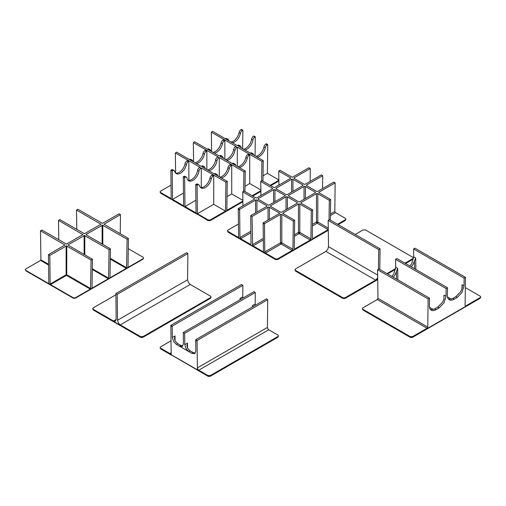 <?xml version="1.0" encoding="UTF-8"?>
<svg xmlns="http://www.w3.org/2000/svg" width="506" height="506" viewBox="0 0 506 506"><rect width="100%" height="100%" fill="white"/><g stroke="black" fill="none" stroke-linecap="round" stroke-linejoin="round"><path stroke-width="0.76" d="M330.437 215.55L335.484 212.64L345.37 218.345L345.87 219.041L345.37 219.743L337.54 224.266M292.234 250.419L292.917 249.262L281.81 242.848A0.955 0.55 -60 0 1 281.614 243.512A0.955 0.55 -60 0 1 281.14 244.012L292.234 250.419L277.794 258.756L276.58 259.047L275.365 258.756L265.486 253.051L281.14 244.012L281.14 242.684A0.955 0.55 0 0 0 280.463 242.848L264.802 251.887L265.486 253.051M292.917 249.262L293.316 221.078L281.81 214.436A0.955 0.55 0 0 0 281.14 214.272A0.955 0.55 0 0 0 280.463 214.436L264.486 223.658L263.139 222.88L279.786 213.266L269.382 207.258A0.955 0.55 0 0 0 268.705 207.099A0.955 0.55 0 0 0 268.035 207.258L252.058 216.486L252.576 245.372L253.057 245.878L263.322 239.952M294.271 248.484L294.928 248.863L294.271 248.484L294.663 220.3L293.316 221.078M298.464 204.044L298.464 232.456A0.955 0.55 180 0 1 299.135 232.292A0.955 0.55 180 0 1 299.811 232.456A0.955 0.55 -60 0 1 299.615 233.121A0.955 0.55 -60 0 1 299.135 233.62L310.235 240.027L310.918 238.87L311.31 210.686L299.811 204.044A0.955 0.55 0 0 0 299.135 203.88A0.955 0.55 0 0 0 298.464 204.044L283.158 212.881A0.955 0.55 0 0 0 282.879 213.266A0.955 0.55 0 0 0 283.158 213.659L294.663 220.3M329.039 219.908L329.311 200.294L317.812 193.653A0.955 0.55 0 0 0 317.135 193.488A0.955 0.55 0 0 0 316.459 193.653L301.159 202.489A0.955 0.55 0 0 0 300.88 202.874A0.955 0.55 0 0 0 301.159 203.267L312.664 209.908L312.265 238.092L312.929 238.471L312.265 238.092M335.484 212.64L334.82 211.464L330.456 213.981M334.827 211.578L335.136 182.868L319.159 192.097A0.955 0.55 0 0 0 318.881 192.482A0.955 0.55 0 0 0 319.159 192.875L330.658 199.516L330.374 220.129M322.562 188.574L322.708 175.696L306.731 184.918A0.955 0.55 0 0 0 306.453 185.31A0.955 0.55 0 0 0 306.731 185.696L316.459 191.319A0.955 0.55 0 0 0 317.135 191.477A0.955 0.55 0 0 0 317.812 191.319L333.789 182.09L335.136 182.868M315.111 192.875A0.955 0.55 0 0 0 315.39 192.482A0.955 0.55 0 0 0 315.111 192.097L305.384 186.474A0.955 0.55 0 0 0 304.707 186.316A0.955 0.55 0 0 0 304.03 186.474L288.73 195.31A0.955 0.55 0 0 0 288.452 195.702A0.955 0.55 0 0 0 288.73 196.088L298.464 201.711A0.955 0.55 0 0 0 299.135 201.869A0.955 0.55 0 0 0 299.811 201.711L315.111 192.875L315.111 192.097M297.117 203.267A0.955 0.55 0 0 0 297.395 202.874A0.955 0.55 0 0 0 297.117 202.489L287.383 196.866A0.955 0.55 0 0 0 286.706 196.707A0.955 0.55 0 0 0 286.035 196.866L270.729 205.702A0.955 0.55 0 0 0 270.451 206.094A0.955 0.55 0 0 0 270.729 206.48L280.463 212.096A0.955 0.55 0 0 0 281.14 212.261A0.955 0.55 0 0 0 281.81 212.096L297.117 203.267L297.117 202.489M251.02 243.936L250.356 244.322L251.02 243.936L250.71 215.701L252.058 216.486M250.71 215.701L266.687 206.48A0.955 0.55 0 0 0 266.966 206.094A0.955 0.55 0 0 0 266.687 205.702L256.953 200.085A0.955 0.55 0 0 0 256.276 199.921A0.955 0.55 0 0 0 255.606 200.085L239.629 209.307L238.275 208.529L254.259 199.307A0.955 0.55 0 0 0 254.537 198.915A0.955 0.55 0 0 0 254.259 198.523L242.754 191.888L242.943 205.834M250.881 231.223L239.945 237.535L240.622 238.699L250.9 232.766M238.585 236.764L237.928 237.143L238.592 236.865M242.754 191.888L244.101 191.104L255.606 197.745A0.955 0.55 0 0 0 256.276 197.909A0.955 0.55 0 0 0 256.953 197.745L272.253 188.915A0.955 0.55 0 0 0 272.532 188.523A0.955 0.55 0 0 0 272.253 188.131L260.754 181.496L260.944 195.442M258.022 198.915A0.955 0.55 0 0 0 258.3 199.307L268.705 205.309L285.359 195.702L274.954 189.693A0.955 0.55 0 0 0 274.277 189.529A0.955 0.55 0 0 0 273.601 189.693L258.3 198.523A0.955 0.55 0 0 0 258.022 198.915M276.301 188.131A0.955 0.55 0 0 0 276.023 188.523A0.955 0.55 0 0 0 276.301 188.915L286.035 194.532A0.955 0.55 0 0 0 286.706 194.69A0.955 0.55 0 0 0 287.383 194.532L302.683 185.696A0.955 0.55 0 0 0 302.961 185.31A0.955 0.55 0 0 0 302.683 184.918L292.949 179.301A0.955 0.55 0 0 0 292.278 179.137A0.955 0.55 0 0 0 291.601 179.301L276.301 188.131L276.301 188.915M260.754 181.496L262.102 180.712L273.601 187.353A0.955 0.55 0 0 0 274.277 187.517A0.955 0.55 0 0 0 274.954 187.353L290.254 178.523A0.955 0.55 0 0 0 290.533 178.131A0.955 0.55 0 0 0 290.254 177.739L278.749 171.104L278.945 185.051M278.749 171.104L280.103 170.32L291.601 176.961A0.955 0.55 0 0 0 292.278 177.125A0.955 0.55 0 0 0 292.949 176.961L308.926 167.739L310.279 168.517L294.302 177.739A0.955 0.55 0 0 0 294.018 178.131A0.955 0.55 0 0 0 294.302 178.523L304.03 184.14A0.955 0.55 0 0 0 304.707 184.298A0.955 0.55 0 0 0 305.384 184.14L321.361 174.918L322.708 175.696M237.928 237.143L228.042 231.438L227.542 230.749L228.042 230.034L238.446 224.031M239.945 237.535L239.958 239.022L238.598 237.934L238.275 209.111L239.629 209.889L239.952 239.022L263.752 252.76M263.86 252.829L275.561 259.578A0.955 0.55 120 0 0 275.568 259.578M264.802 251.887L264.815 253.373M263.854 252.823L263.462 252.285L263.139 222.88M310.14 181.388L310.279 168.517M227.542 230.749L228.042 231.438M238.275 209.111L238.275 208.529M239.629 209.889L239.629 209.307M263.455 251.88L253.057 245.878M250.356 244.322L240.622 238.699M316.459 193.653L316.459 222.064A0.955 0.55 180 0 1 317.135 221.9A0.955 0.55 180 0 1 317.812 222.064A0.955 0.55 -60 0 1 317.61 222.729A0.955 0.55 -60 0 1 317.135 223.228L328.293 229.604M310.235 240.027L294.928 248.863M263.139 223.462L264.486 224.24L264.486 223.658M264.486 224.24L264.809 253.051L238.598 237.934M312.664 209.908L311.31 210.686M330.658 199.516L329.311 200.294M328.236 229.635L312.929 238.471M190.25 284.473L210.54 296.187L211.046 296.889L210.54 297.585L142.964 336.604L140.541 336.604L120.251 324.884L190.25 284.473L188.352 282.449L187.587 279.78L187.878 253.538L117.228 294.328L117.519 320.235L118.334 322.879L120.251 324.884M113.508 320.994L115.406 321.19L116.171 319.457L113.508 320.994L93.218 309.28L92.712 308.578L93.218 307.876L115.893 294.783M116.171 319.457L115.88 293.55L186.531 252.76L187.878 253.538M115.88 293.55L117.228 294.328M203.229 166.12A2.859 1.651 120 0 0 203.102 166.031A2.859 1.651 120 0 0 202.963 165.962A2.859 1.651 120 0 0 201.673 166.17L203.02 166.948L202.64 167.17L227.251 181.376L225.897 182.154L225.493 211.11L210.382 219.838L209.168 220.129L207.953 219.838L197.397 213.741L197.403 214.449L196.043 213.361L195.721 184.545L196.214 184.26L197.568 185.038A2.859 1.651 -60 0 1 198.801 184.81A2.859 1.651 -60 0 1 198.997 184.892A2.859 1.651 -60 0 1 199.522 185.658A8.583 4.952 -60 0 0 201.11 187.947A8.583 4.952 -60 0 0 205.398 187.524A8.583 4.952 -60 0 0 211.274 178.877A2.859 1.651 -60 0 1 211.995 177.195A2.859 1.651 -60 0 1 213.228 175.993L211.881 175.215A2.859 1.651 120 0 0 210.641 176.417A2.859 1.651 120 0 0 209.927 178.093L211.274 178.877M171.18 198.605L160.63 192.514L160.13 191.831L160.63 191.116L171.034 185.107M264.644 145.241A2.859 1.651 120 0 0 263.923 146.923L265.27 147.701A2.859 1.651 -60 0 1 265.992 146.019A2.859 1.651 -60 0 1 267.231 144.817L265.878 144.039A2.859 1.651 120 0 0 264.644 145.241M252.273 137.493A2.859 1.651 120 0 0 251.577 139.258L252.924 140.035A2.859 1.651 -60 0 1 253.626 138.271A2.859 1.651 -60 0 1 254.91 136.993L253.563 136.215A2.859 1.651 120 0 0 252.273 137.493M252.924 140.035A8.583 4.952 -60 0 1 246.966 149.169A8.583 4.952 -60 0 1 244.822 149.953M241.292 147.916A8.583 4.952 -60 0 1 241.008 146.917A2.859 1.651 -60 0 0 240.451 146.025L239.104 145.247A2.859 1.651 120 0 0 238.958 145.178A2.859 1.651 120 0 0 237.675 145.386L239.022 146.164A2.859 1.651 -60 0 1 240.312 145.956A2.859 1.651 -60 0 1 240.451 146.025M243.475 149.175A8.583 4.952 120 0 0 245.619 148.391A8.583 4.952 120 0 0 251.577 139.258M234.278 147.885A2.859 1.651 120 0 0 233.576 149.649L234.929 150.427A2.859 1.651 -60 0 1 235.625 148.663A2.859 1.651 -60 0 1 236.916 147.385L235.562 146.607A2.859 1.651 120 0 0 234.278 147.885M221.786 141.282A2.859 1.651 120 0 0 221.065 142.958L222.412 143.736A2.859 1.651 -60 0 1 223.133 142.059A2.859 1.651 -60 0 1 224.373 140.858L223.019 140.08A2.859 1.651 120 0 0 221.786 141.282M226.72 139.504A2.859 1.651 -60 0 1 227.94 139.283A2.859 1.651 -60 0 1 228.136 139.365A2.859 1.651 -60 0 1 228.661 140.13A8.583 4.952 -60 0 0 228.864 140.738M226.954 138.714A2.859 1.651 120 0 0 226.789 138.587A2.859 1.651 120 0 0 226.593 138.505A2.859 1.651 120 0 0 225.366 138.726M242.659 148.707L242.861 130.181L242.368 130.466L241.02 129.688A2.859 1.651 120 0 0 239.781 130.89A2.859 1.651 120 0 0 239.066 132.566L240.413 133.344A8.583 4.952 -60 0 1 234.537 141.99A8.583 4.952 -60 0 1 232.393 142.781M231.046 142.003A8.583 4.952 120 0 0 233.19 141.212A8.583 4.952 120 0 0 239.066 132.566M240.413 133.344A2.859 1.651 -60 0 1 241.134 131.668A2.859 1.651 -60 0 1 242.368 130.466M265.27 147.701A8.583 4.952 -60 0 1 259.395 156.348A8.583 4.952 -60 0 1 257.25 157.132M253.721 155.095A8.583 4.952 -60 0 1 253.519 154.482A2.859 1.651 -60 0 0 252.994 153.716L251.646 152.939A2.859 1.651 120 0 0 251.45 152.856A2.859 1.651 120 0 0 250.23 153.078M255.903 156.354A8.583 4.952 120 0 0 258.047 155.563A8.583 4.952 120 0 0 263.923 146.923M251.577 153.856A2.859 1.651 -60 0 1 252.804 153.634A2.859 1.651 -60 0 1 252.994 153.716M246.643 155.633A2.859 1.651 120 0 0 245.922 157.315L247.27 158.093A2.859 1.651 -60 0 1 247.991 156.411A2.859 1.651 -60 0 1 249.23 155.209L247.883 154.431A2.859 1.651 120 0 0 246.643 155.633M247.27 158.093A8.583 4.952 -60 0 1 241.394 166.74A8.583 4.952 -60 0 1 239.249 167.524M235.72 165.481A8.583 4.952 -60 0 1 235.524 164.874A2.859 1.651 -60 0 0 234.993 164.108L233.645 163.33A2.859 1.651 120 0 0 233.456 163.248A2.859 1.651 120 0 0 232.229 163.47M237.902 166.746A8.583 4.952 120 0 0 240.046 165.955A8.583 4.952 120 0 0 245.922 157.315M233.576 164.248A2.859 1.651 -60 0 1 234.803 164.026A2.859 1.651 -60 0 1 234.993 164.108M234.929 150.427A8.583 4.952 -60 0 1 228.965 159.561A8.583 4.952 -60 0 1 226.821 160.345M223.291 158.308A8.583 4.952 -60 0 1 223.007 157.309A2.859 1.651 -60 0 0 222.45 156.417L221.103 155.639A2.859 1.651 120 0 0 220.964 155.57A2.859 1.651 120 0 0 219.674 155.778L221.021 156.556A2.859 1.651 -60 0 1 222.311 156.348A2.859 1.651 -60 0 1 222.45 156.417M225.474 159.567A8.583 4.952 120 0 0 227.618 158.783A8.583 4.952 120 0 0 233.576 149.649M222.412 143.736A8.583 4.952 -60 0 1 216.536 152.382A8.583 4.952 -60 0 1 214.392 153.173M210.863 151.13A8.583 4.952 -60 0 1 210.66 150.522A2.859 1.651 -60 0 0 210.135 149.757L208.788 148.979A2.859 1.651 120 0 0 208.592 148.897A2.859 1.651 120 0 0 207.371 149.118M213.045 152.395A8.583 4.952 120 0 0 215.189 151.604A8.583 4.952 120 0 0 221.065 142.958M208.719 149.896A2.859 1.651 -60 0 1 209.946 149.675A2.859 1.651 -60 0 1 210.135 149.757M203.785 151.673A2.859 1.651 120 0 0 203.064 153.35L204.411 154.128A2.859 1.651 -60 0 1 205.132 152.451A2.859 1.651 -60 0 1 206.372 151.25L205.025 150.472A2.859 1.651 120 0 0 203.785 151.673M216.277 158.277A2.859 1.651 120 0 0 215.581 160.041L216.929 160.819A2.859 1.651 -60 0 1 217.624 159.055A2.859 1.651 -60 0 1 218.915 157.777L217.567 156.999A2.859 1.651 120 0 0 216.277 158.277M216.929 160.819A8.583 4.952 -60 0 1 210.97 169.953A8.583 4.952 -60 0 1 208.826 170.737M205.291 168.7A8.583 4.952 -60 0 1 205.006 167.701A2.859 1.651 -60 0 0 204.449 166.809L203.102 166.031M207.473 169.959A8.583 4.952 120 0 0 209.617 169.175A8.583 4.952 120 0 0 215.581 160.041M203.02 166.948A2.859 1.651 -60 0 1 204.31 166.74A2.859 1.651 -60 0 1 204.449 166.809M215.575 174.64A2.859 1.651 -60 0 1 216.802 174.418A2.859 1.651 -60 0 1 216.992 174.5A2.859 1.651 -60 0 1 217.523 175.266A8.583 4.952 -60 0 0 217.719 175.873M215.815 173.849A2.859 1.651 120 0 0 215.645 173.722A2.859 1.651 120 0 0 215.455 173.64A2.859 1.651 120 0 0 214.228 173.862M229.269 168.485A2.859 1.651 -60 0 1 229.99 166.803A2.859 1.651 -60 0 1 231.229 165.601L229.882 164.823A2.859 1.651 120 0 0 228.642 166.025A2.859 1.651 120 0 0 227.921 167.707L229.269 168.485A8.583 4.952 -60 0 1 223.399 177.132A8.583 4.952 -60 0 1 221.255 177.916M219.901 177.138A8.583 4.952 120 0 0 222.052 176.347A8.583 4.952 120 0 0 227.921 167.707M200.484 187.467A8.583 4.952 120 0 0 204.051 186.739A8.583 4.952 120 0 0 209.927 178.093M197.814 184.241A2.859 1.651 120 0 0 197.644 184.114A2.859 1.651 120 0 0 197.454 184.032A2.859 1.651 120 0 0 196.214 184.26M183.476 193.077L172.54 199.389L183.621 205.79L183.292 176.784L183.672 176.562L185.019 177.34A2.859 1.651 -60 0 1 186.309 177.132A2.859 1.651 -60 0 1 186.455 177.201A2.859 1.651 -60 0 1 187.011 178.093A8.583 4.952 -60 0 0 188.681 180.768A8.583 4.952 -60 0 0 192.969 180.345A8.583 4.952 -60 0 0 198.928 171.211A2.859 1.651 -60 0 1 199.623 169.447A2.859 1.651 -60 0 1 200.914 168.169L199.566 167.391A2.859 1.651 120 0 0 198.276 168.669A2.859 1.651 120 0 0 197.58 170.433L198.928 171.211M185.234 176.512A2.859 1.651 120 0 0 185.101 176.423A2.859 1.651 120 0 0 184.962 176.354A2.859 1.651 120 0 0 183.672 176.562M170.864 170.193L172.211 170.971L172.54 200.098L171.186 199.01L170.864 170.193L171.357 169.908L172.704 170.686A2.859 1.651 -60 0 1 173.944 170.459A2.859 1.651 -60 0 1 174.134 170.541A2.859 1.651 -60 0 1 174.665 171.306A8.583 4.952 -60 0 0 176.246 173.596A8.583 4.952 -60 0 0 180.541 173.166A8.583 4.952 -60 0 0 186.41 164.52A2.859 1.651 -60 0 1 187.131 162.843A2.859 1.651 -60 0 1 188.371 161.642L187.024 160.864A2.859 1.651 120 0 0 185.784 162.065A2.859 1.651 120 0 0 185.063 163.742L186.41 164.52M172.957 169.889A2.859 1.651 120 0 0 172.786 169.763A2.859 1.651 120 0 0 172.597 169.681A2.859 1.651 120 0 0 171.357 169.908M199.566 167.391L199.946 167.17L175.342 152.964L175.614 173.103A8.583 4.952 120 0 0 179.187 172.388A8.583 4.952 120 0 0 185.063 163.742M188.055 180.288A8.583 4.952 120 0 0 191.622 179.567A8.583 4.952 120 0 0 197.58 170.433M204.411 154.128A8.583 4.952 -60 0 1 198.535 162.774A8.583 4.952 -60 0 1 196.391 163.565M192.862 161.522A8.583 4.952 -60 0 1 192.666 160.914A2.859 1.651 -60 0 0 192.135 160.149L190.787 159.371A2.859 1.651 120 0 0 190.598 159.289A2.859 1.651 120 0 0 189.37 159.51M195.044 162.787A8.583 4.952 120 0 0 197.188 161.996A8.583 4.952 120 0 0 203.064 153.35M190.718 160.288A2.859 1.651 -60 0 1 191.945 160.067A2.859 1.651 -60 0 1 192.135 160.149M265.878 144.039L266.371 143.755L267.725 144.533L267.402 173.33L277.958 179.421L278.458 180.123L277.958 180.825L270.122 185.348M172.54 199.389L172.54 199.775L171.186 199.01L160.642 192.912L160.136 192.223M242.886 201.464L210.382 220.236A0.955 0.55 60 0 1 210.18 220.66L208.149 220.66A0.955 0.55 -60 0 1 208.149 220.66L196.043 213.361M196.043 213.355L172.533 200.104L196.334 213.836M239.022 146.164L238.642 146.386L263.246 160.592L262.956 181.211M263.246 160.592L261.899 161.37L237.295 147.164L236.916 147.385M261.627 180.99L261.899 161.37M260.881 190.68L252.121 195.74M221.021 156.556L220.641 156.778L245.246 170.984L244.961 191.603M245.246 170.984L243.898 171.762L219.294 157.556L218.915 157.777M243.626 191.382L243.898 171.762M242.88 201.072L226.84 210.332L227.251 181.376M267.725 144.533L267.231 144.817M267.396 173.324L263.031 175.848M253.563 136.215L253.942 135.994L255.29 136.772L254.91 136.993M255.081 155.88L255.29 136.772M241.02 129.688L241.514 129.403L242.861 130.181M187.024 160.864L187.517 160.579L188.864 161.357L188.371 161.642M188.864 180.395L188.864 161.357M172.704 170.686L172.211 170.971M225.493 211.11L213.722 204.316L197.397 213.741M213.722 204.316L213.722 175.708L213.228 175.993M197.568 185.038L197.074 185.322L197.391 214.133L207.953 220.23L207.953 219.838M206.865 169.605L206.865 150.965L206.372 151.25M213.722 175.708L212.375 174.931L211.881 175.215M229.882 164.823L230.375 164.539L231.723 165.317L231.229 165.601M219.294 176.784L219.294 157.556M224.86 159.213L224.86 140.573L224.373 140.858M237.295 166.392L237.295 147.164M260.868 189.965L249.724 183.533L245.037 186.24M249.724 183.533L249.724 154.925L249.23 155.209M225.897 182.154L201.293 167.948L200.914 168.169M175.342 152.964L176.689 152.186L201.293 166.392L201.673 166.17M183.292 176.784L184.639 177.562L184.968 206.568L195.898 200.256M185.019 177.34L184.639 177.562M195.721 184.545L197.074 185.322M217.567 156.999L217.947 156.778L193.336 142.572L194.69 141.794L219.294 156L219.674 155.778M235.562 146.607L235.941 146.386L211.337 132.18L212.684 131.402L237.295 145.608L237.675 145.386M249.724 154.925L248.376 154.147L247.883 154.431M224.86 140.573L223.513 139.795L223.019 140.08M211.337 132.18L211.603 151.56M193.336 142.572L193.608 161.952M242.867 200.357L231.723 193.924L231.723 165.317M206.865 150.965L205.518 150.187L205.025 150.472M231.723 193.924L227.036 196.632M201.293 187.568L201.293 167.948M196.043 212.963L184.968 206.568M48.456 283.436L48.785 283.24L48.456 283.436L25.8 270.356L25.3 269.673L25.8 268.958L40.581 260.426L48.582 265.049M48.785 283.24L48.468 254.626L64.92 245.012L40.512 230.806L41.859 230.028L66.463 244.12L82.921 234.62L58.513 220.414L59.86 219.636L84.464 233.728L100.922 224.228L76.507 210.022L77.861 209.244L102.465 223.336L119.119 213.836L120.466 214.614L104.008 224.228L128.416 238.434L128.018 267.004L128.353 267.2L128.018 267.004M110.017 277.396L110.352 277.592L110.017 277.396L110.422 248.825L109.068 249.603L84.464 235.511L68.152 244.815L68.152 245.208L92.421 259.217L92.022 287.787L92.351 287.984L92.022 287.787M128.416 238.434L127.069 239.211L102.465 225.119L86.153 234.423L86.153 234.816L110.422 248.825M50.132 284.024L50.473 284.6L66.463 275.372L90.327 289.147L90.568 288.901L91.074 259.995L66.463 245.903L49.816 255.403L50.132 284.024L66.128 274.79L66.463 275.372L66.703 275.119L66.805 245.986M92.275 269.489L108.328 278.755L108.569 278.509L109.068 249.603M110.276 259.097L126.329 268.363L126.57 268.117L127.069 239.211M40.512 230.806L40.91 259.837L40.581 260.426M128.277 248.693L143.128 257.263L143.628 257.965L143.128 258.667L128.353 267.2M143.628 258.136L143.122 258.832A0.765 0.443 60 0 1 142.964 259.173L143.628 257.978M90.327 289.147L75.552 297.68L74.338 297.971L73.123 297.68L50.473 284.6M143.128 258.667L75.552 297.844L73.123 297.844A0.765 0.443 120 0 0 73.281 298.179A0.765 0.443 120 0 0 73.288 298.186L75.394 298.179A0.765 0.443 60 0 1 75.394 298.186L142.964 259.173M73.123 297.68L25.806 270.52L25.306 269.825L25.964 270.862A0.765 0.443 -60 0 1 25.806 270.52L25.8 270.356M126.329 268.363L110.352 277.592M108.328 278.755L92.351 287.984M92.421 259.217L91.074 259.995M120.251 233.721L120.466 214.614M76.507 210.022L76.779 229.401M58.513 220.414L58.778 239.793M48.468 254.626L49.816 255.403M198.744 370.202L197.783 369.203L197.378 367.881L267.415 327.445L267.8 328.78L268.743 329.792L277.958 335.105L278.458 335.807L277.958 336.509L210.382 375.522L207.953 375.522L198.744 370.202L268.743 329.792M240.755 299.331L240.046 298.388L242.741 296.832L242.861 298.116M253.183 306.51L252.475 305.567L255.163 304.011L255.283 305.295M207.953 375.522L207.953 375.914A0.955 0.55 120 0 0 208.149 376.344L160.642 348.602A0.955 0.55 120 0 0 160.838 349.026L160.136 347.919L160.642 348.602L160.63 348.198L169.839 353.517L170.788 353.612L171.167 352.897M160.63 348.198L160.13 347.514L160.63 346.8L171.034 340.791M171.186 354.687L170.864 325.877L172.211 326.655L172.331 337.483L175.032 335.927L174.494 338.704L175.07 340.943L177.777 343.682L180.768 345.408L182.862 345.946M184.772 344.656L184.646 333.283L255.29 292.493L253.942 291.715L183.292 332.505L183.419 343.878L182.274 346.471L179.428 346.18L188.864 351.632L185.993 348.621L184.772 344.656L187.46 343.1L186.923 345.883L187.498 348.115L190.205 350.854L193.197 352.581L195.284 353.118M177.777 343.682L176.43 344.459L173.558 341.449L172.331 337.483M195.721 340.228L197.074 341.006L197.074 340.462L195.721 339.684L195.847 351.056L194.696 353.656L191.85 353.359L193.197 352.581M172.211 326.655L172.211 326.111L242.861 285.321L242.741 296.832M195.721 339.684L266.371 298.894L267.725 299.672L267.421 327.603M255.29 292.493L255.163 304.011M176.43 344.459L191.85 353.359M197.378 367.881L197.391 370.139L207.953 375.914L210.382 375.92A0.955 0.55 60 0 1 210.18 376.344L208.149 376.344A0.955 0.55 120 0 0 208.156 376.344M197.074 340.462L267.725 299.672M197.074 341.006L197.403 369.81L171.186 354.693M184.646 333.283L183.292 332.505M172.211 326.111L170.864 325.333L170.864 325.877M242.861 285.321L241.514 284.543L170.864 325.333M355.199 234.468L363.036 229.945L365.458 229.945L412.782 257.263L413.288 257.965L412.782 258.667L404.952 263.19M375.623 280.122L345.206 297.68L343.998 297.971L342.783 297.68L295.46 270.356L294.954 269.673L295.46 268.958L325.877 251.393L375.623 280.122L377.691 277.851M378.45 269.224L378.728 249.603L328.166 220.414L328.527 246.7L327.768 249.376L325.877 251.393M328.166 220.414L329.514 219.636L380.076 248.825L379.785 269.445M294.954 269.673L295.466 270.761A0.955 0.55 120 0 0 295.668 271.184L342.979 298.502L345.01 298.502A0.955 0.55 60 0 1 345.003 298.502L377.716 279.616M395.61 268.585L386.951 273.582M380.076 248.825L378.728 249.603M465.343 287.61L480.2 296.187L480.7 296.889L480.2 297.585L465.76 305.921L465.096 305.542L465.76 305.921M377.976 298.369L377.312 299.539L427.064 328.261L427.747 327.104L428.139 298.919L377.584 269.73L377.976 298.369L427.747 327.104M446.033 296.25L444.009 295.08L443.964 299.223L442.636 302.069L437.835 307.085L439.183 307.863L443.983 302.847L446.033 296.25L446.14 288.528L395.578 259.338L395.686 267.181L393.788 273.873L391.954 276.472M395.578 259.338L396.932 258.56L447.487 287.75L447.38 295.472C447.38 297.572 448.012 299.008 449.277 299.792L449.277 299.792C450.587 300.494 452.168 300.33 454.015 299.299L457.184 297.471L461.984 292.455L464.034 285.858L462.01 284.688L462.263 286.953M462.263 286.934L461.965 288.831L460.631 291.677L455.836 296.693L457.184 297.471M411.302 266.858L413.136 264.258L415.711 257.959L413.687 256.789L411.789 263.481L409.955 266.08M393.307 277.25L395.142 274.65L397.71 268.351L395.686 267.181M377.584 269.73L378.931 268.945L429.493 298.142L429.379 305.864C429.379 307.964 430.018 309.4 431.283 310.184L431.283 310.184C432.586 310.886 434.167 310.722 436.014 309.691L434.667 308.913L430.657 309.71M454.015 299.299L452.668 298.521L448.658 299.318M427.064 328.261L412.624 336.604L410.195 336.604L362.872 309.28L362.372 308.59L362.872 307.876L377.312 299.539M465.488 277.358L464.141 278.136L413.579 248.946L414.926 248.168L465.488 277.358L465.096 305.542M464.034 285.858L464.141 278.136M447.487 287.75L446.14 288.528M436.014 309.691L439.183 307.863M429.493 298.142L428.139 298.919M434.667 308.913L437.835 307.085M452.668 298.521L455.836 296.693M413.579 248.946L413.687 256.789M345.37 219.743L345.358 220.148A0.955 0.55 60 0 1 345.162 220.572A0.955 0.55 60 0 1 345.155 220.572L345.864 219.465L337.882 224.462M345.864 219.446L345.87 219.06M275.365 258.756L275.365 259.154A0.955 0.55 120 0 0 275.561 259.578L277.598 259.578A0.955 0.55 60 0 1 277.592 259.578L328.305 230.306M328.299 229.996L277.794 259.154L275.365 259.154L264.809 253.051M281.14 242.684A0.955 0.55 0 0 1 281.81 242.848L281.81 214.436M281.14 244.012A0.955 0.55 60 0 1 280.659 243.512A0.955 0.55 60 0 1 280.463 242.848L280.463 214.436M310.918 238.87L299.811 232.456L298.66 233.121A0.955 0.55 -120 0 1 298.464 232.456L294.46 234.765M299.811 232.456L299.811 204.044M328.274 228.105L317.812 222.064L316.661 222.729A0.955 0.55 -120 0 1 316.459 222.064L312.461 224.373M317.812 222.064L317.812 193.653M305.384 198.491L305.384 186.474M287.383 208.883L287.383 196.866M269.382 219.275L269.382 207.258M263.303 238.402L252.374 244.714M266.687 205.702L266.687 206.48M256.953 212.096L256.953 200.085M274.954 201.711L274.954 189.693M272.253 188.131L272.253 188.915M290.254 177.739L290.254 178.523M292.949 191.319L292.949 179.301M302.683 184.918L302.683 185.696M228.257 232.267A0.955 0.55 -60 0 1 228.25 232.26A0.955 0.55 -60 0 1 228.054 231.837L238.598 237.928M277.794 258.756L277.794 259.154A0.955 0.55 60 0 1 277.598 259.578M294.302 178.523L294.302 177.739M255.606 200.085L255.606 212.881M291.601 179.301L291.601 192.097M273.601 189.693L273.601 202.489M258.3 199.307L258.3 198.523M254.259 198.523L254.259 199.307M268.035 207.258L268.035 220.053M270.729 206.48L270.729 205.702M286.035 196.866L286.035 209.661M288.73 196.088L288.73 195.31M304.03 186.474L304.03 199.269M306.731 185.696L306.731 184.918M319.159 192.875L319.159 192.097M316.661 222.729A0.955 0.55 -120 0 0 317.135 223.228L312.436 225.942M301.159 203.267L301.159 202.489M298.66 233.121A0.955 0.55 -120 0 0 299.135 233.62L294.435 236.334M283.158 213.659L283.158 212.881M210.54 297.585L210.534 297.99L142.964 336.996L141.75 337.293L140.541 336.996L93.224 309.678A0.955 0.55 120 0 0 93.427 310.102L140.738 337.42A0.955 0.55 -60 0 1 140.541 336.996L140.541 336.604M211.034 297.288L210.534 297.99A0.955 0.55 -120 0 1 210.332 298.413L142.768 337.42A0.955 0.55 -120 0 0 142.964 336.996L142.964 336.604M187.587 279.78L117.519 320.235M93.218 309.28L93.224 309.678L92.724 308.983M142.762 337.426A0.955 0.55 -120 0 0 142.768 337.42L140.738 337.42M210.382 219.838L210.382 220.236L209.168 220.527L207.953 220.23A0.955 0.55 -60 0 0 208.149 220.66M277.958 180.825L277.946 181.224A0.955 0.55 60 0 1 277.75 181.648A0.955 0.55 60 0 1 277.743 181.654M278.445 180.528L277.946 181.224L270.463 185.544M260.887 191.072L252.469 195.936M210.18 220.66L242.886 201.774M160.13 191.831L160.838 193.343A0.955 0.55 -60 0 1 160.642 192.912L160.63 192.514M104.147 224.424L104.147 224.031M86.153 234.816L86.153 234.423M68.152 245.208L68.152 244.815M108.67 278.173L92.288 268.718M84.129 235.594L84.129 254.429M126.671 267.782L110.289 258.326M102.13 225.202L102.13 244.037M66.128 245.986L66.128 274.79L66.805 274.79L90.669 288.565M48.576 264.265L40.91 259.837M75.552 297.68L75.552 297.844A0.765 0.443 60 0 1 75.394 298.179M100.776 224.031L100.776 224.424M82.782 234.423L82.782 234.816M64.781 244.815L64.781 245.208M102.8 244.43L102.8 225.202M84.799 254.822L84.799 235.594M240.027 299.748L240.046 298.388M252.462 306.927L252.475 305.567M169.839 353.517L171.167 352.752M277.743 337.338A0.955 0.55 -120 0 0 277.75 337.331A0.955 0.55 -120 0 0 277.946 336.907L277.958 336.509M210.382 375.522L210.382 375.92L277.946 336.907L278.445 336.212M179.428 346.18L180.768 345.408M190.205 350.854L188.864 351.632M175.032 335.927L175.089 340.968M187.46 343.1L187.517 348.147M160.838 349.026L171.477 355.168M412.782 258.667L412.776 259.066L405.293 263.386M413.288 257.978L412.776 259.066A0.955 0.55 -120 0 1 412.573 259.489A0.955 0.55 -120 0 0 412.573 259.489L405.559 263.544M342.783 297.68L342.783 298.072A0.955 0.55 120 0 0 342.979 298.502M377.71 279.312L345.206 298.078L343.991 298.369L342.783 298.072L295.466 270.761L295.46 270.356M377.653 275.062L328.527 246.7M395.547 269.015L387.292 273.778M345.206 297.68L345.206 298.078A0.955 0.55 60 0 1 345.01 298.502M480.2 297.585L480.188 297.99L412.624 336.996A0.955 0.55 60 0 1 412.422 337.42A0.955 0.55 60 0 1 412.422 337.426M480.687 297.288L480.188 297.99A0.955 0.55 -120 0 1 479.992 298.413A0.955 0.55 -120 0 1 479.985 298.413M433.319 309.533L429.499 307.332M451.32 299.141L447.494 296.94M414.408 261.381L414.509 268.705M396.407 271.773L396.508 279.097M410.195 336.604L410.195 336.996A0.955 0.55 120 0 0 410.391 337.42A0.955 0.55 120 0 0 410.398 337.42L412.422 337.42L479.992 298.413L480.7 296.902M412.624 336.604L412.624 336.996L411.41 337.293L410.195 336.996L362.884 309.678A0.955 0.55 120 0 0 363.08 310.102L410.391 337.42M362.872 309.28L362.884 309.678L362.378 308.983M415.869 269.489L415.711 257.959M462.01 284.688L461.953 288.863M397.868 279.881L397.71 268.351M444.009 295.08L443.952 299.255M448.373 299.002L449.075 299.407M430.372 309.394L431.074 309.798M238.889 238.408L228.25 232.26L227.555 231.153M338.147 224.62L345.162 220.572M211.046 296.902L210.332 298.413M93.427 310.108L92.712 308.59M228.136 139.365L226.789 138.587M216.992 174.5L215.645 173.722M198.997 184.892L197.644 184.114M186.455 177.201L185.101 176.423M174.134 170.541L172.786 169.763M278.458 180.136L277.75 181.648L270.735 185.696M252.734 196.088L260.887 191.382M160.838 193.343L171.477 199.484M25.964 270.862L73.281 298.179M210.18 376.344L277.75 337.331L278.458 335.82M160.13 347.514L160.136 347.919M387.564 273.929L395.483 269.356M413.275 258.383L412.573 259.489M295.668 271.184L294.966 270.077M363.08 310.108L362.372 308.59"/></g></svg>
